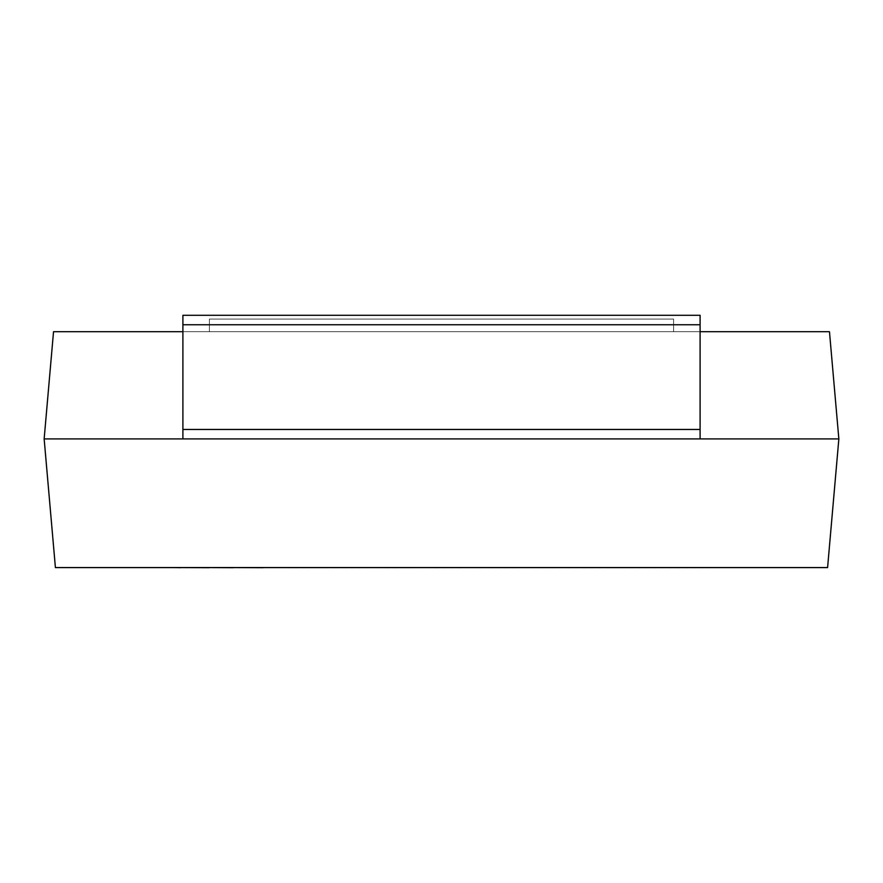 <?xml version="1.0" encoding="UTF-8"?>
<svg xmlns="http://www.w3.org/2000/svg" width="883" height="883" viewBox="0 0 883 883"><rect width="100%" height="100%" fill="white"/><g stroke="black" fill="none" stroke-linecap="round" stroke-linejoin="round"><path stroke-width="0.66" stroke-dasharray="4.42 3.31" d="M53.532 331.699L829.468 331.699L838.85 438.917L44.15 438.917L53.532 331.699M700.098 429.458L700.098 438.917L182.902 438.917L700.098 438.917L700.098 331.699L182.902 331.699L182.902 315.297L700.098 315.297L182.902 315.297L182.902 438.917L182.902 315.297L700.098 315.297L700.098 331.699L182.902 331.699L182.902 438.917L700.098 438.917L182.902 438.917L700.098 438.917L700.098 331.699L182.902 331.699L700.098 331.699L700.098 315.297L700.098 429.458L182.902 429.458M209.392 331.699L673.608 331.699L209.392 331.699L209.392 319.083L673.608 319.083L673.608 331.699L673.608 319.083L209.392 319.083L209.392 331.699M55.408 567.581L44.15 438.917L838.85 438.917L827.592 567.581L55.408 567.581M318.597 567.581L324.26 567.581M238.829 567.703L263.112 567.703L238.829 567.581M174.569 567.703L342.56 567.581M342.56 567.703L401.07 567.581M337.207 567.703L287.946 567.703L337.207 567.581M324.26 567.703L318.597 567.703M401.07 567.703L439.094 567.581M439.094 567.703L434.127 567.581M434.127 567.703L478.685 567.581M478.685 567.703L503.045 567.581M503.045 567.703L561.058 567.581M561.058 567.703L553.652 567.581M553.652 567.703L508.74 567.581M508.74 567.703L503.211 567.581M503.211 567.703L548.133 567.581M548.133 567.703L542.46 567.581M542.46 567.703L494.789 567.581M494.789 567.703L489.127 567.581M489.127 567.703L566.445 567.581M566.445 567.703L708.928 567.581L582.923 567.581M457.063 567.703L462.284 567.703L457.063 567.581M384.966 567.703L411.853 567.703L384.966 567.581M582.923 567.703L708.928 567.703M631.786 567.703L608.232 567.703L631.786 567.581M700.098 331.699L182.902 331.699M182.902 324.756L700.098 324.756"/><path stroke-width="1.32" d="M182.902 331.699L53.532 331.699L44.15 438.917L182.902 438.917L182.902 429.458L700.098 429.458L700.098 438.917L838.85 438.917L44.15 438.917L55.408 567.581L827.592 567.581L838.85 438.917L829.468 331.699L700.098 331.699M708.928 567.581L263.112 567.581M263.112 567.703L233.3 567.581M233.3 567.703L209.028 567.581M209.028 567.703L180.375 567.581M180.375 567.703L174.569 567.581M182.902 429.458L182.902 315.297L700.098 315.297L700.098 324.756L182.902 324.756M700.098 429.458L700.098 324.756"/></g></svg>
